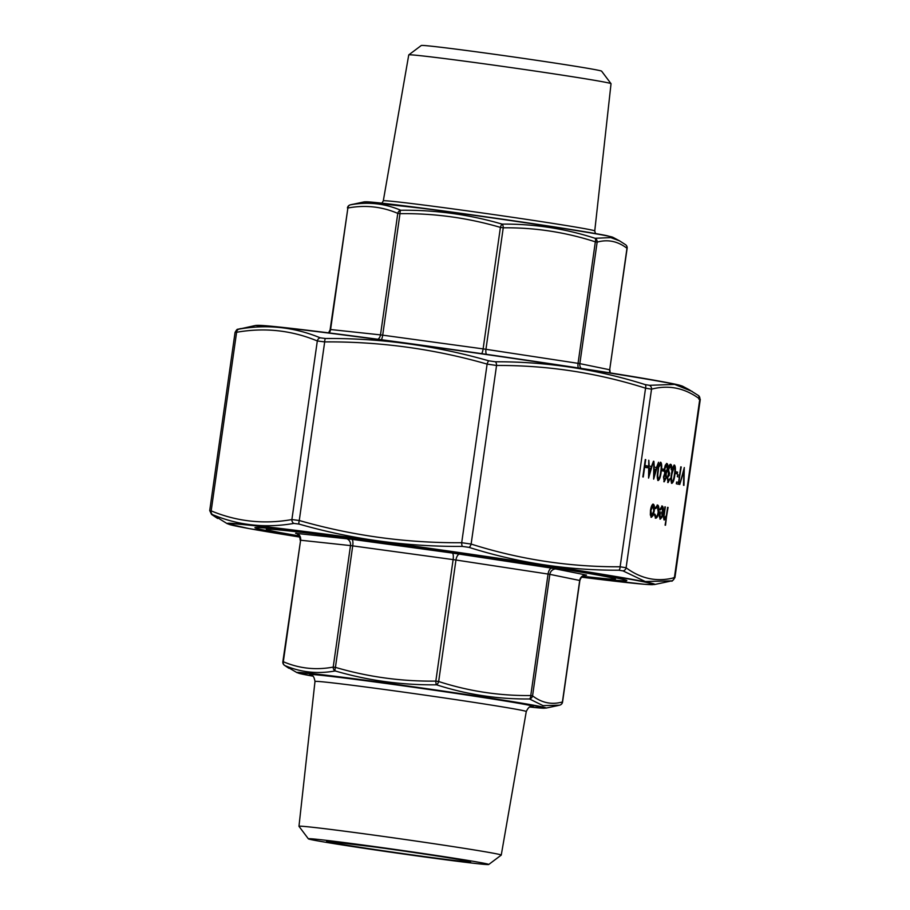 <?xml version="1.0" encoding="UTF-8"?>
<svg xmlns="http://www.w3.org/2000/svg" width="910" height="910" viewBox="0 0 910 910"><rect width="100%" height="100%" fill="white"/><g stroke="black" fill="none" stroke-linecap="round" stroke-linejoin="round"><path stroke-width="1.36" d="M308.376 838.838L298.98 826.326A102.159 1.877 8.1 0 1 298.969 826.291A102.159 1.877 8.1 0 1 400.377 838.827A102.159 1.877 8.1 0 1 501.251 855.082A102.159 1.877 8.1 0 1 501.228 855.116L488.715 864.5A91.091 1.672 8.1 0 1 410.592 855.025A91.091 1.672 8.1 0 1 312.096 839.816A91.091 1.672 8.1 0 1 308.376 838.838A91.091 1.672 8.1 0 1 398.785 849.974A91.091 1.672 8.1 0 1 488.715 864.5M299.219 535.91A176.312 3.242 8.1 0 1 273.569 531.292A176.312 3.242 8.1 0 1 266.357 529.381A176.312 3.242 8.1 0 1 441.35 550.948A176.312 3.242 8.1 0 1 615.399 579.056A176.312 3.242 8.1 0 1 582.536 576.223M579.693 580.512L562.414 701.974A3.754 3.572 75.2 0 1 559.616 705.159L543.031 705.625L529.495 698.971C497.793 699.267 466.796 694.546 436.527 684.809C401.924 685.196 368.152 680.578 335.187 670.954C317.533 674.139 300.744 672.342 284.819 665.529A3.754 3.549 126.7 0 1 283.021 661.729L283.317 661.718C299.231 668.532 315.861 670.317 333.208 667.087L335.426 667.371C368.175 676.972 401.651 681.544 435.833 681.101L438.665 681.51C468.65 691.202 499.351 695.888 530.769 695.547L532.566 695.843C541.803 702.907 551.744 704.954 562.414 701.974L562.118 701.985M295.796 533.34L351.829 539.312L452.247 553.041L551.904 568.17L586.529 575.097A6.256 5.995 101.6 0 0 579.704 580.478L549.856 574.346L532.566 695.843A3.754 3.549 126.7 0 1 529.495 698.971A3.754 1.774 89.7 0 0 530.769 695.547L548.059 574.051L455.955 560.014L438.665 681.51A3.754 1.752 107.6 0 1 436.527 684.809A3.754 1.058 89.5 0 1 435.833 681.101L453.123 559.604L352.716 545.875L335.426 667.371A3.754 1.081 106.1 0 0 335.187 670.954A3.754 3.265 -100.1 0 1 333.208 667.087L350.498 545.591L300.607 540.221L283.317 661.718A3.754 3.287 -67.3 0 0 284.819 665.529L297.07 672.683A125.842 2.309 8.1 0 1 400.627 685.003A125.842 2.309 8.1 0 1 540.938 706.604A125.842 2.309 8.1 0 1 545.92 708.105L557.386 705.694M500.409 227.398C467.649 217.797 434.184 213.224 399.99 213.668L397.784 213.384C381.87 206.581 365.228 204.784 347.882 208.015L330.148 329.477L380.494 334.88L397.784 213.384A3.754 3.287 -67.3 0 1 400.753 210.255C435.276 209.857 469.06 214.476 502.092 224.11C533.92 223.837 564.905 228.558 595.06 238.283L610.746 237.601L619.494 240.82L612.931 237.317A125.842 2.309 -171.9 0 0 607.903 236.043A125.842 2.309 -171.9 0 0 473.837 215.317A125.842 2.309 -171.9 0 0 364.08 201.895L350.384 204.841C367.811 201.611 384.6 203.419 400.753 210.255A3.754 1.058 -90.5 0 0 399.99 213.668L382.7 335.164L483.119 348.894L500.409 227.398A3.754 1.081 -73.9 0 1 502.092 224.11A3.754 1.774 -90.3 0 1 503.241 227.807L500.409 227.398M595.345 241.844C565.36 232.141 534.659 227.466 503.241 227.807L485.951 349.303L578.055 363.34L595.345 241.844A3.754 1.752 -72.4 0 0 595.06 238.283A3.754 3.572 -104.8 0 1 597.142 242.14L595.345 241.844M626.979 248.305L626.979 248.271C617.754 241.207 607.8 239.159 597.142 242.14L579.841 363.636L609.689 369.767L626.979 248.271A3.754 3.549 -53.3 0 0 625.659 244.767L619.494 240.82M594.753 230.935L611.031 83.709A102.159 1.877 -171.9 0 0 611.019 83.674L601.624 71.162A91.091 1.672 -171.9 0 0 597.904 70.184A91.091 1.672 -171.9 0 0 499.408 54.975A91.091 1.672 -171.9 0 0 421.284 45.5L408.772 54.884A102.159 1.877 -171.9 0 0 408.749 54.919L383.303 200.848A106.788 1.968 8.1 0 1 473.974 211.791A106.788 1.968 8.1 0 1 590.374 229.752A106.788 1.968 8.1 0 1 594.753 230.935L595.458 233.563M611.019 83.674A102.159 1.877 -171.9 0 0 606.845 82.571A102.159 1.877 -171.9 0 0 496.382 65.509A102.159 1.877 -171.9 0 0 408.772 54.884M329.101 332.923A6.256 5.517 96.1 0 0 330.592 329.511L347.882 208.015A3.754 3.265 -100.1 0 1 350.384 204.841A3.754 3.572 -104.8 0 0 350.191 204.886L352.568 204.318M675.652 471.744L677.552 472.131L677.29 473.905L675.391 473.518L675.652 471.744M680.782 466.841L678.758 484.279L676.346 483.79L676.596 482.004L678.564 482.414L679.326 477.079L677.359 476.669L677.609 474.895L679.577 475.293L680.782 466.841M662.696 512.523L662.048 507.575L660.33 509.975L660.046 509.168L662.207 506.005C663.288 506.574 663.583 508.872 663.094 512.91L662.082 517.062L660.33 519.132L659.227 516.334L659.466 511.852L662.696 512.523L659.466 511.886M684.263 467.558L683.956 485.349L683.774 471.243L679.702 484.484L684.331 467.569M664.243 481.765L663.481 476.976L664.698 473.484L664.402 468.673L665.29 465.158L666.871 463.52C667.86 463.838 668.156 465.738 667.781 469.23L666.131 473.78L666.325 477.602L664.243 481.765M658.533 462.269L653.653 479.126L653.835 461.302L654.256 467.114L656.497 467.581L658.533 462.269L653.664 477.75M645.725 465.59L647.624 465.988L647.374 467.763L645.474 467.376L645.725 465.59M645.281 459.55L643.256 476.988L645.725 459.641M667.61 507.348L665.517 525.229L666.143 517.631L664.402 519.963C663.481 519.201 663.344 516.96 663.959 513.263L665.324 506.881L664.118 515.742L664.709 518.427L666.404 515.322L667.61 507.348M210.199 510.92L211.177 510.874C236.975 521.589 263.877 524.49 291.894 519.564L299.265 520.509C352.295 535.717 406.44 543.122 461.7 542.713L471.13 544.066C519.69 559.457 569.353 567.021 620.131 566.782L626.103 567.772C641.084 578.896 657.179 582.195 674.39 577.691L673.4 577.725M698.823 399.126L699.801 399.08C684.82 387.967 668.736 384.657 651.526 389.173L645.554 388.183C596.994 372.793 547.331 365.217 496.553 365.467L487.112 364.102C434.081 348.894 379.936 341.489 324.688 341.898L317.317 340.966C291.518 330.25 264.617 327.361 236.6 332.275L235.61 332.309M653.46 461.233L648.58 478.091L648.762 460.267L649.194 466.079L651.435 466.534L653.46 461.233L648.591 476.715M657.805 471.039C658.385 466.079 659.386 463.156 660.808 462.28C661.889 463.69 662.002 466.841 661.16 471.733C660.603 476.692 659.625 479.615 658.214 480.525L658.214 480.525C657.111 479.126 656.974 475.964 657.805 471.039M661.957 468.923L663.856 469.321L663.606 471.096L661.695 470.709L661.957 468.923L663.856 469.321M654.222 511.09L653.084 515.481L651.412 517.301L650.343 514.923L650.479 510.317C651.162 506.324 652.095 504.276 653.278 504.174C654.381 504.743 654.688 507.041 654.222 511.09L653.084 515.481M658.669 511.932C657.941 516.095 656.952 518.177 655.701 518.177L654.472 514.867L654.961 514.139L655.951 516.63C656.895 516.652 657.646 515.106 658.203 511.977L657.373 506.62L655.746 508.576L655.496 507.643L657.6 505.061C658.76 505.528 659.113 507.814 658.669 511.932L658.248 511.875C657.509 516.038 656.519 518.12 655.268 518.12M674.23 466.864L672.319 469.571L671.512 473.894C672.081 468.889 673.082 465.965 674.503 465.09L674.503 465.09C675.584 466.5 675.698 469.651 674.856 474.542C674.299 479.502 673.32 482.436 671.898 483.335L671.898 483.335C670.807 481.936 670.67 478.785 671.5 473.86C670.852 477.704 670.92 480.23 671.716 481.492L672.137 481.549C673.241 480.696 674.003 478.341 674.412 474.463C675.095 470.641 675.038 468.115 674.23 466.864L671.944 473.951C671.284 477.761 671.353 480.287 672.137 481.549M667.735 477.841L668.338 480.776L670.192 478.41L668.088 482.55L667.292 477.75L668.372 474.292L668.19 469.56C668.816 466.057 669.646 464.305 670.704 464.316C671.603 464.68 671.91 466.5 671.625 469.765L670.442 466.091L668.657 469.503L669.407 475.27L667.303 477.784L668.338 480.776M299.447 536.297A187.824 3.458 8.1 0 1 262.637 529.791A187.824 3.458 8.1 0 1 254.971 527.641A187.824 3.458 8.1 0 1 441.373 550.743A187.824 3.458 8.1 0 1 626.819 580.557A187.824 3.458 8.1 0 1 582.127 576.519M668.986 581.479L671.728 580.842A3.754 3.572 -104 0 0 674.39 577.691L699.801 399.08A3.754 3.56 -54 0 0 698.448 395.554L700.279 399.433L674.936 577.611C672.649 580.785 671.58 581.865 671.728 580.842A3.754 3.572 -104 0 1 671.591 580.876L645.281 581.524L623.043 570.9L618.834 570.206C567.783 570.422 517.847 562.801 469.014 547.365L462.371 546.409C406.724 546.774 352.284 539.334 299.037 524.08L293.85 523.421C265.549 528.323 238.5 525.411 212.69 514.685L227.318 523.739A216 3.97 8.1 0 1 405.075 544.885A216 3.97 8.1 0 1 645.907 581.956A216 3.97 8.1 0 1 654.461 584.527L668.93 581.49M689.314 389.798L682.682 386.261A216 3.97 -171.9 0 0 674.06 384.088A216 3.97 -171.9 0 0 443.932 348.507A216 3.97 -171.9 0 0 255.539 325.473L239.102 329.101C267.199 324.176 294.248 327.088 320.263 337.837L325.45 338.497C381.04 338.111 435.48 345.561 488.784 360.826L495.427 361.782C546.591 361.588 596.539 369.198 645.247 384.623L649.456 385.317L674.663 384.407L692.317 391.505M217.661 518.484L211.552 514.446A3.754 3.56 -54 0 0 211.996 514.719M239.102 329.101A3.754 3.265 -99.5 0 0 236.6 332.275L211.177 510.874A3.754 3.287 112.1 0 0 212.69 514.685M623.043 570.9A3.754 3.56 -54 0 0 626.103 567.772L651.526 389.173A3.754 3.572 -104 0 0 649.456 385.317M320.263 337.837A3.754 3.287 -67.9 0 0 317.317 340.966L291.894 519.564A3.754 3.265 80.5 0 0 293.85 523.421M618.834 570.206A3.754 1.774 -90 0 0 620.131 566.782L645.554 388.183A3.754 1.752 -72.7 0 0 645.247 384.623M325.45 338.497A3.754 1.058 -90.2 0 0 324.688 341.898L299.265 520.509A3.754 1.081 105.8 0 0 299.037 524.08M469.014 547.365A3.754 1.752 -72.7 0 0 471.13 544.066L496.553 365.467A3.754 1.774 -90 0 0 495.427 361.782M488.784 360.826A3.754 1.081 -74.2 0 0 487.112 364.102L461.7 542.713A3.754 1.058 89.8 0 0 462.371 546.409M698.448 395.554L689.393 389.855M238.409 329.124A3.754 3.572 -104 0 0 238.272 329.158L241.013 328.521M665.096 525.15L668.054 507.439M663.97 519.906L666.143 517.631M664.903 506.813L664.118 515.742M663.697 515.674L664.266 518.37M645.292 459.584L642.835 476.908M645.725 465.624L647.624 465.988M647.203 465.92L646.953 467.672M648.819 460.301L649.194 466.079M648.762 466.022L651.435 466.534M649.171 467.899L648.671 474.656L650.934 468.263L649.171 467.899L649.103 474.713M653.892 461.347L654.256 467.114M653.835 467.058L656.497 467.581M654.244 468.946L653.744 475.691L656.008 469.31L654.244 468.946L654.165 475.748M660.376 462.223C661.456 463.634 661.581 466.784 660.74 471.676L661.16 471.733M660.717 471.653C661.399 467.831 661.342 465.306 660.535 464.054L658.624 466.762L657.816 471.084C657.157 474.884 657.225 477.42 658.021 478.683L658.453 478.74C659.557 477.887 660.307 475.521 660.717 471.653C660.182 476.635 659.193 479.559 657.782 480.469M657.816 471.084L658.248 471.141C657.589 474.952 657.657 477.477 658.453 478.74M658.624 466.762L658.248 471.141M660.535 464.054L659.056 466.819M663.424 469.253L663.174 471.005M666.45 463.463C667.428 463.781 667.735 465.681 667.36 469.162L667.781 469.23M667.36 469.162L666.131 473.78M665.699 473.723L666.325 477.602M665.904 477.545L663.822 481.709M666.609 465.306L664.425 468.684L665.108 472.586L667.348 469.082L666.609 465.306L664.846 468.741L665.108 472.586M665.301 474.417L663.492 477.067L664.528 479.991L665.892 477.488L665.301 474.417L663.925 477.124L664.528 479.991M683.876 469.025L683.524 485.269M679.759 484.495L683.774 471.243M652.663 515.424L650.991 517.244M652.857 504.117C653.949 504.686 654.267 506.984 653.801 511.033M653.062 505.733L650.502 510.339L651.64 515.742L653.778 510.988L653.062 505.733L650.934 510.396L651.64 515.742M654.529 514.082L655.951 516.63M655.325 508.519L657.373 506.62M657.179 505.004C658.328 505.471 658.692 507.757 658.248 511.875M659.909 509.918L662.048 507.575M661.786 505.949C662.867 506.517 663.163 508.815 662.673 512.853L663.094 512.91M662.673 512.853L662.082 517.062M661.65 516.994L659.909 519.075M659.261 513.445L660.103 517.506L661.627 516.573L662.434 514.07L659.693 513.502L660.535 517.574M678.337 484.2L681.226 466.932M676.596 482.038L678.564 482.414M677.609 474.918L679.577 475.293M675.641 471.767L677.552 472.131M677.12 472.074L676.869 473.826M674.071 465.033C675.152 466.443 675.277 469.594 674.424 474.485L674.856 474.542M674.424 474.485C673.878 479.445 672.888 482.38 671.478 483.278M667.667 482.493L670.192 478.41M670.272 464.248C671.17 464.623 671.478 466.443 671.193 469.708M670.01 466.034L668.657 469.503M668.224 469.446L669.658 473.484M669.225 473.427L669.407 475.27M668.975 475.202L667.303 477.784M311.573 675.254A112.976 2.082 8.1 0 1 395.156 684.718A112.976 2.082 8.1 0 1 528.687 705.159A112.976 2.082 8.1 0 1 531.281 706.524M545.92 708.105L529.711 707.013A124.556 2.286 -171.9 0 0 539.687 706.66A124.556 2.286 -171.9 0 0 374.408 681.67A124.556 2.286 -171.9 0 0 312.938 676.153M501.251 855.082L526.276 711.54A106.709 1.968 -171.9 0 0 521.896 710.346A106.709 1.968 -171.9 0 0 405.53 692.396A106.709 1.968 -171.9 0 0 314.985 681.476L298.969 826.291M467.478 861.053A72.629 1.331 8.1 0 1 381.825 850.566A72.629 1.331 8.1 0 1 346.346 843.286A72.629 1.331 8.1 0 1 467.478 861.053M556.681 568.966A6.256 5.995 101.6 0 0 549.856 574.346L548.059 574.051A6.256 2.969 98.7 0 1 551.904 568.17M459.789 554.133A6.256 2.969 98.7 0 0 455.955 560.014L453.123 559.604A6.256 1.797 -82.2 0 0 452.247 553.041M296.034 533.192A6.256 5.517 -83.9 0 1 300.607 540.221L282.862 661.684A3.754 3.754 0 0 0 284.341 665.233L288.845 668.247M351.829 539.312A6.256 1.797 -82.2 0 1 352.716 545.875L350.498 545.591A6.256 5.517 -83.9 0 0 345.936 538.572M365.411 201.849A124.556 2.286 8.1 0 1 474.315 215.181A124.556 2.286 8.1 0 1 606.72 235.656M377.957 339.271A6.256 5.517 96.1 0 0 380.494 334.88L382.7 335.164A6.256 1.797 -82.2 0 1 381.426 339.737M610.018 372.907A6.256 5.995 -78.4 0 1 609.689 369.767L627.138 248.316A3.754 3.754 0 0 0 625.659 244.767M330.296 329.522L328.544 332.844M481.731 353.66A6.256 1.797 -82.2 0 0 483.119 348.894L485.951 349.303A6.256 2.969 -81.3 0 0 486.395 354.32M578.339 367.959A6.256 2.969 -81.3 0 1 578.055 363.34L579.841 363.636A6.256 5.995 -78.4 0 0 581.058 368.379M654.461 584.527L644.462 584.277L581.456 577.156A214.714 3.947 -171.9 0 0 644.655 582.013A214.714 3.947 -171.9 0 0 326.724 534.557A214.714 3.947 -171.9 0 0 299.799 537.071L248.942 528.562L227.318 523.739M257.2 325.382A214.714 3.947 8.1 0 1 469.674 351.931A214.714 3.947 8.1 0 1 681.112 385.715M327.907 841.329L375.819 847.119C412.674 852.113 457.32 858.904 467.251 861.019L469.264 861.452M585.528 575.097L585.972 575.154C587.2 575.12 582.002 574.108 579.852 580.523L562.562 702.019A3.754 3.754 0 0 1 559.809 705.113L557.432 705.682M300.152 540.199C299.89 533.442 294.613 532.964 295.784 533.328L295.579 533.283M297.07 672.683L312.949 676.164M526.276 711.54C529.586 704.59 531.656 707.161 531.611 706.49L531.599 706.49M311.277 675.129L311.277 675.129C311.061 675.789 313.7 673.821 314.985 681.476M609.848 369.801L610.201 372.929M350.191 204.886A3.754 3.754 0 0 0 347.438 207.981M364.08 201.895L430.1 209.152L500.841 218.946C549.651 225.976 593.411 232.869 606.947 235.69L612.931 237.317M383.303 200.848L381.893 203.169M211.552 514.446L209.721 510.567L235.064 332.389C238.011 327.304 237.476 330.148 238.272 329.158M682.682 386.261C675.823 383.622 640.458 377.434 576.587 367.685L448.971 349.008C383.326 339.805 331.376 332.992 293.122 328.567L255.539 325.473"/></g></svg>
